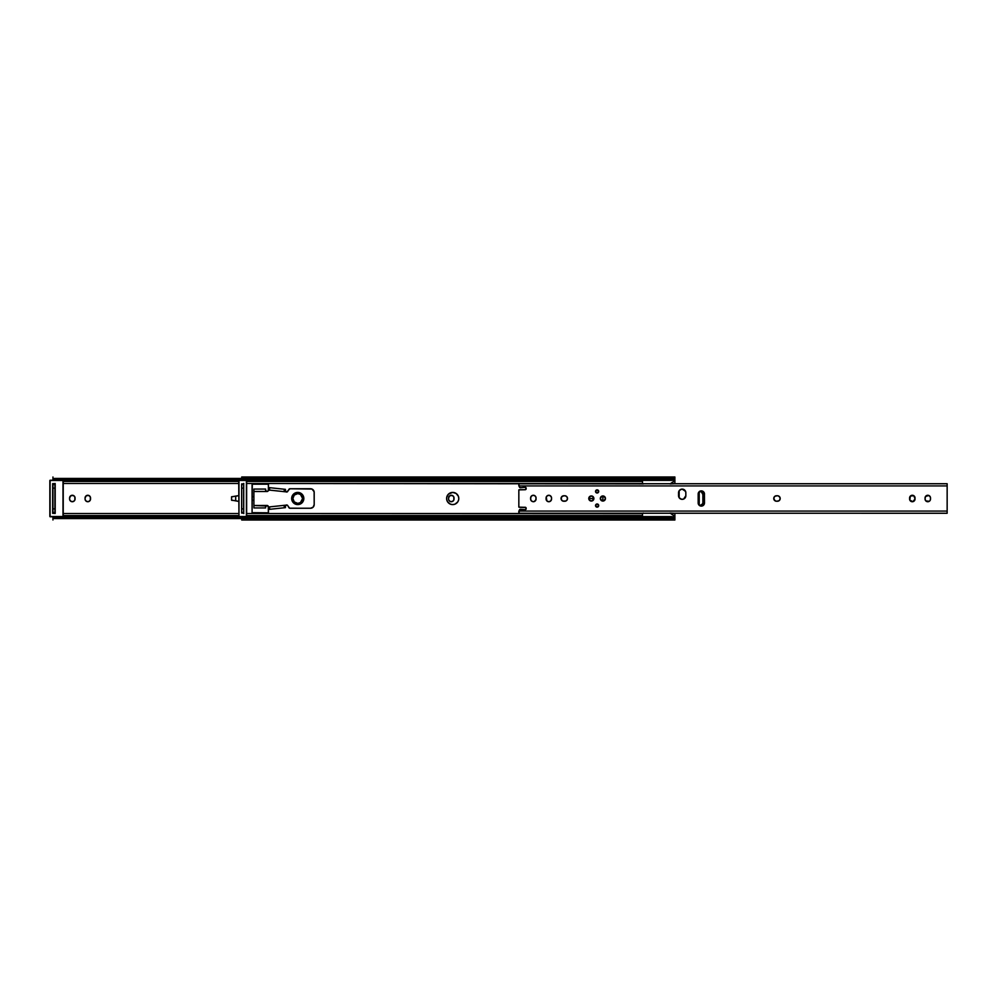 <?xml version="1.0" encoding="UTF-8"?>
<svg xmlns="http://www.w3.org/2000/svg" width="997" height="997" viewBox="0 0 997 997"><rect width="100%" height="100%" fill="white"/><g stroke="black" fill="none" stroke-linecap="round" stroke-linejoin="round"><path stroke-width="1.5" d="M54.461 484.206A1.583 1.583 0 0 0 54.81 483.881A1.583 1.583 0 0 1 53.564 484.492L55.047 483.47M54.461 512.794A1.583 1.583 0 0 1 54.81 513.119A1.583 1.583 0 0 0 53.564 512.508L55.047 513.53M63.247 513.53L238.732 513.53L63.247 513.53M238.732 483.47L63.247 483.47L238.732 483.47M448.55 498.014L449.772 495.733L452.339 495.484L453.834 496.967L453.834 500.033L452.339 501.516L450.245 501.516L448.762 500.033L448.55 498.014A2.742 2.742 0 0 1 451.292 495.272A2.742 2.742 0 0 1 454.034 498.014A2.742 2.742 0 0 0 451.292 495.272A2.742 2.742 0 0 0 448.55 498.014L448.55 498.986A2.742 2.742 0 0 0 448.6 499.509M85.106 497.491A2.742 2.742 0 0 0 85.057 498.002L86.278 495.733L88.845 495.484L90.328 496.967L90.328 500.033L88.845 501.516L86.751 501.516L85.268 500.033L85.057 498.014A2.742 2.742 0 0 1 87.798 495.272A2.742 2.742 0 0 1 90.54 498.014L90.54 498.986A2.742 2.742 0 0 1 87.798 501.728A2.742 2.742 0 0 1 85.057 498.986A2.742 2.742 0 0 0 85.106 499.509M71.273 495.484L70.799 495.733A2.742 2.742 0 0 0 69.578 498.014L70.799 495.733L73.379 495.484L74.862 496.967L74.862 500.033L73.379 501.516L71.273 501.516L69.79 500.033L69.578 498.014A2.742 2.742 0 0 1 72.32 495.272A2.742 2.742 0 0 1 75.062 498.014A2.742 2.742 0 0 0 75.012 497.491M231.665 500.307L232.974 500.332L231.553 500.195L231.553 496.805L232.974 496.668L231.603 496.73M231.553 496.805L238.732 495.584L231.541 496.88L231.603 500.27L235.691 500.718L235.691 496.282L238.732 495.584M449.011 500.506L449.36 500.93A2.742 2.742 0 0 0 451.828 501.678M85.106 499.534A2.742 2.742 0 0 0 85.854 500.918L86.278 501.267M87.262 501.678L87.798 501.728A2.742 2.742 0 0 0 90.328 500.033L90.49 499.522M75.012 497.466A2.742 2.742 0 0 0 73.379 495.484L72.856 495.322M70.388 500.93L70.799 501.267A2.742 2.742 0 0 0 73.367 501.516M63.247 481.401L238.732 481.401L63.247 481.401M52.978 479.794L53.04 478.946L54.287 479.794L52.978 479.794L54.287 479.794A3.652 2.58 0 0 0 55.334 480.23M52.953 479.37L52.953 477.002L52.953 479.37L55.371 480.242M52.978 517.206L54.287 517.206L53.04 518.054L52.978 517.206L55.371 516.758M55.334 516.77A3.652 2.58 180 0 0 54.287 517.206L52.953 517.63L52.953 519.985L52.953 517.443M238.732 515.599L63.247 515.599L238.732 515.599M52.953 484.492L52.953 512.508L54.91 512.508L52.953 512.508L52.953 508.856L54.91 508.856L54.91 484.492L52.953 484.492L54.91 484.492L54.91 488.144L52.953 488.144L52.953 508.856L54.91 508.856L54.91 488.144L52.953 488.144L52.953 484.492M238.744 480.392L63.01 480.392L238.744 480.392M674.894 477.015L673.561 478.423L243.044 478.423L673.561 478.423A3.652 2.58 180 0 1 671.23 479.009L245.362 479.009L671.23 479.009L671.23 480.392L246.396 480.392L671.23 480.392A3.652 2.58 0 0 0 673.561 479.794L671.23 480.392L671.23 479.009L674.894 477.002L241.71 477.002L241.71 479.557L56.605 479.009L56.605 480.392L56.605 479.009L241.797 478.946L243.044 479.794L241.735 479.794L242.072 480.417L241.797 478.946L243.044 479.794L241.797 480.018M241.71 478.423L56.605 479.009A3.652 2.58 180 0 1 54.287 478.423L241.71 478.423M54.287 518.577L241.71 518.577L54.287 518.577A3.652 2.58 0 0 1 56.605 517.991L54.287 518.577M244.091 516.77A3.652 2.58 180 0 0 243.044 517.206L241.797 518.054L56.605 517.991L241.71 517.991L241.735 517.206L243.044 517.206L241.71 517.63L241.71 519.985L241.735 517.206L244.128 516.758M238.744 516.608L63.01 516.608L238.744 516.608M56.605 516.608L56.605 517.991L56.605 516.608M53.153 518.004L55.807 518.054M73.367 495.484A2.742 2.742 0 0 0 70.812 495.733M75.062 498.014L75.062 498.986A2.742 2.742 0 0 1 72.32 501.728A2.742 2.742 0 0 1 69.578 498.986A2.742 2.742 0 0 0 70.799 501.267M73.379 501.516A2.742 2.742 0 0 0 75.012 499.534M69.578 498.986L69.578 498.014M90.328 496.967A2.742 2.742 0 0 0 85.106 497.466M85.867 500.93A2.742 2.742 0 0 0 87.798 501.728M85.057 498.986L85.057 498.014M454.034 498.014L454.034 498.986A2.742 2.742 0 0 1 451.292 501.728A2.742 2.742 0 0 1 448.55 498.986M448.613 499.534A2.742 2.742 0 0 0 449.348 500.918M452.825 501.267A2.742 2.742 0 0 0 454.034 498.986M231.541 500.12L238.732 501.416L235.691 500.718L235.691 496.282M253.899 496.668L252.067 496.668L253.899 496.668M252.067 493.827L252.253 493.141L252.067 493.827M252.067 503.859L252.067 503.173L252.253 503.859M252.067 500.332L253.899 500.332L252.067 500.332M54.91 512.508L54.91 508.856L54.91 512.508M458.321 496.157A6.094 6.094 0 0 0 452.7 492.406A6.094 6.094 0 0 1 458.321 496.157A6.094 6.094 0 0 0 446.606 498.488A6.094 6.094 0 0 1 446.718 497.329L447.067 496.17A6.094 6.094 0 0 0 446.731 497.291A6.094 6.094 0 0 1 452.7 492.406A6.094 6.094 0 0 0 447.08 496.157M458.67 497.304A6.094 6.094 0 0 0 458.333 496.182L458.782 498.5A6.094 6.094 0 0 0 458.333 496.182A6.094 6.094 0 0 1 452.7 504.594A6.094 6.094 0 0 1 446.606 498.5A6.094 6.094 0 0 0 447.067 500.818L446.718 499.684A6.094 6.094 0 0 1 452.7 492.406A6.094 6.094 0 0 1 458.333 500.818A6.094 6.094 0 0 0 458.67 499.696L457.76 501.89A6.094 6.094 0 0 0 458.321 500.843A6.094 6.094 0 0 1 446.731 499.709L446.718 497.316A6.094 6.094 0 0 0 446.718 499.671L447.628 501.89A6.094 6.094 0 0 0 457.76 501.89L455.031 504.133L452.7 504.594L450.37 504.133L447.628 501.89A6.094 6.094 0 0 1 447.08 500.843M243.218 484.206A1.583 1.583 0 0 0 243.567 483.881A1.583 1.583 0 0 1 242.321 484.492L243.804 483.47M642.492 479.869L642.492 483.458L246.645 483.47L643.252 483.919L642.492 483.732L642.492 480.392M672.339 482.336L670.059 483.931L674.894 483.732L674.894 479.794L674.894 481.401L673.685 481.401L674.894 481.401L674.894 483.47L670.719 483.47L674.259 480.978L674.408 479.221M246.645 481.401L642.492 481.401L246.645 481.401M674.408 517.779L674.259 516.022L670.707 513.517L674.894 513.53L674.894 515.599L673.685 515.599L674.894 515.599L674.869 518.004L673.561 517.206A3.652 2.58 180 0 0 671.23 516.608L246.396 516.608L671.23 516.608L674.869 518.004L672.04 518.054M642.492 515.599L246.645 515.599L642.492 515.599M642.492 513.679L246.645 513.53L642.492 513.53L642.492 516.608M243.218 512.794A1.583 1.583 0 0 1 243.567 513.119A1.583 1.583 0 0 0 242.321 512.508L243.804 513.53M671.48 514.066L670.059 513.069L674.894 513.268L674.894 519.936L673.561 518.577L243.044 518.577L241.785 519.724L243.044 518.577L671.23 517.991L243.044 518.577A3.652 2.58 0 0 1 245.362 517.991L671.23 517.991L671.23 516.608L671.23 517.991A3.652 2.58 0 0 1 673.561 518.577L674.894 519.985L674.869 518.004M268.505 484.43L268.392 487.545L269.601 487.67L268.48 487.558L268.268 484.181L252.303 484.181L268.268 484.181M265.613 506.601L266.71 505.491L268.28 506.339L268.355 512.794L252.079 512.657L252.303 484.181M458.782 498.5L458.67 499.684A6.094 6.094 0 0 0 458.782 498.512M446.718 497.316L448.388 494.188L452.7 492.406L456.078 493.44L458.321 496.17M674.882 479.133L674.894 477.065L674.882 479.133M674.695 478.996L673.561 479.794L674.807 478.946L672.04 478.946M252.079 484.343L252.079 512.657M252.216 512.794L268.268 512.819M241.71 484.492L241.71 512.508L243.654 512.508L241.71 512.508L241.71 508.856L243.654 508.856L243.654 484.492L241.71 484.492L243.654 484.492L243.654 488.144L241.71 488.144L241.71 508.856L243.654 508.856L243.654 488.144L241.71 488.144L241.71 484.492M244.128 480.242L243.044 479.794A3.652 2.58 0 0 0 244.091 480.23M245.362 479.009L245.362 480.392L245.362 479.009A3.652 2.58 180 0 1 243.044 478.423L245.362 479.009M241.71 477.002L241.71 479.37M245.362 516.608L245.362 517.991L245.362 516.608M241.897 518.004L244.564 518.054M241.735 478.996L244.564 478.946M446.731 499.709A6.094 6.094 0 0 0 449.311 503.56M456.078 503.56A6.094 6.094 0 0 0 458.321 500.843M458.333 500.818A6.094 6.094 0 0 0 458.67 499.696M243.654 512.508L243.654 508.856L243.654 512.508M269.601 509.33L269.601 506.887L284.22 505.342L284.22 507.772L285.441 507.647L285.441 505.205L269.601 506.887L269.601 509.33L284.22 507.772L268.392 509.455L268.505 512.57M268.392 487.545L268.417 489.988L285.441 491.795L284.22 491.658L285.441 491.795L285.441 489.353L268.392 487.545L268.28 490.661L266.984 491.533A1.396 1.396 0 0 1 266.673 491.496L265.651 490.536A1.396 1.396 0 0 0 266.984 491.533L265.613 490.399M265.651 490.536L265.588 489.053L265.588 490.125L265.588 489.053L253.899 489.053L253.899 505.504L266.984 505.467L268.392 506.875A1.396 1.396 0 0 0 265.863 506.027A1.396 1.396 0 0 0 265.588 506.875L266.984 505.467M289.965 508.246L310.541 508.246L289.965 508.246A1.221 1.221 0 0 1 288.906 507.635L287.722 505.566A1.221 1.221 0 0 0 286.351 504.993L287.722 505.566A1.221 1.221 0 0 0 285.441 506.177L286.351 504.993A1.221 1.221 0 0 0 286.027 505.13L287.398 505.205L289.653 508.208L310.541 508.246L313.12 507.174L314.192 504.594L314.117 491.695L311.936 489.029L289.965 488.754L286.662 492.044A1.221 1.221 0 0 1 285.441 490.823L286.027 491.87A1.221 1.221 0 0 0 286.662 492.044L286.338 491.995M289.653 488.792L289.354 488.916A1.221 1.221 0 0 0 288.906 489.365L287.722 491.434A1.221 1.221 0 0 1 286.662 492.044L285.441 490.91L286.027 491.87M267.258 491.509L266.984 491.533A1.396 1.396 0 0 1 266.673 491.496L266.211 491.297M266.211 505.703L266.71 505.491A1.396 1.396 0 0 1 268.392 506.875L268.392 509.455M267.258 505.491L268.367 506.601M269.601 487.67L269.601 490.113L284.22 491.658L284.22 489.228L269.601 487.67L269.601 490.113L268.28 490.661A1.396 1.396 0 0 0 268.392 490.138A1.396 1.396 0 0 1 266.984 491.533A1.396 1.396 0 0 0 268.28 490.674M265.588 489.053L253.899 489.053L253.899 491.496L266.673 491.496L253.899 491.496L253.899 507.947L265.588 507.947L265.588 506.875L265.588 507.947L253.899 507.947L253.899 505.504L265.9 505.99M288.906 507.635A1.221 1.221 0 0 0 289.354 508.084L289.653 508.208M311.251 508.171A3.652 3.652 0 0 0 313.12 507.174L313.918 505.99A3.652 3.652 0 0 0 314.192 504.594A3.652 3.652 0 0 1 310.541 508.246M310.541 488.754L289.965 488.754L310.541 488.754A3.652 3.652 0 0 1 314.192 492.406L314.192 504.594L314.192 492.406A3.652 3.652 0 0 0 313.918 491.01L313.12 489.826A3.652 3.652 0 0 0 311.251 488.829L311.936 489.029M288.906 489.365A1.221 1.221 0 0 1 289.965 488.754L289.965 488.754M286.662 492.044A1.221 1.221 0 0 0 287.722 491.434M284.22 505.342L285.441 505.205L284.22 505.342L284.22 507.772L285.441 507.647L285.441 505.205M269.601 506.887L268.392 507.024L269.601 506.887M285.441 491.795L285.441 489.353L284.22 489.228L284.22 491.658M266.673 491.496L265.588 490.125M285.441 506.177L285.441 507.647M285.441 489.353L285.441 490.823M302.614 498.5A4.873 4.873 0 0 1 297.742 503.373A4.873 4.873 0 0 1 292.869 498.5L291.66 498.5A6.094 6.094 0 0 0 297.742 504.594A6.094 6.094 0 0 0 303.836 498.5L302.614 498.5L300.458 502.55L297.742 503.373L294.302 501.94L292.869 498.5L294.302 495.06L297.742 493.627L300.458 494.45L302.614 498.5L303.836 498.5A6.094 6.094 0 0 1 297.742 504.594A6.094 6.094 0 0 1 291.66 498.5A6.094 6.094 0 0 1 297.742 492.406A6.094 6.094 0 0 1 303.836 498.5L302.054 502.812L297.742 504.594L293.442 502.812L291.66 498.5L293.442 494.188L297.742 492.406L302.054 494.188L303.836 498.5A6.094 6.094 0 0 0 297.742 492.406A6.094 6.094 0 0 0 291.66 498.5L292.869 498.5A4.873 4.873 0 0 1 297.742 493.627A4.873 4.873 0 0 1 302.614 498.5M674.383 516.284L674.408 517.942M672.788 514.975L673.698 515.611M642.492 513.542L642.492 517.131M674.408 517.094L674.408 516.421M674.408 479.058L674.408 479.906M672.339 514.664L674.146 515.923L672.339 514.664M642.604 483.533L643.327 483.956M643.327 513.044L642.604 513.467M63.235 480.392L63.235 516.608L63.01 480.467L63.01 516.77L50.099 516.77L50.099 480.467L63.01 480.467L63.01 516.533L50.099 516.533L49.85 480.467L49.85 516.533L56.605 516.77L49.85 516.533L49.85 480.467L63.01 480.23M55.209 513.368L55.209 483.632L52.654 483.632L52.654 513.368L55.209 513.368L55.209 483.632L52.891 483.881L52.891 513.119L54.972 513.119L54.972 483.881L55.209 513.368L52.654 513.368L55.034 513.193M56.605 480.23L50.099 480.23L56.605 480.23M54.985 483.869L52.654 483.632L54.985 483.869M52.891 513.119L52.654 483.632L52.891 513.119M246.633 480.392L246.645 516.533L238.968 516.533L238.968 480.467L246.396 480.467L246.396 516.77L246.645 480.467L246.633 516.608M243.717 513.119L243.717 483.881L241.648 483.881L241.648 513.119L243.717 513.119L241.648 513.119L243.717 513.119L243.717 483.881L241.648 483.881L241.648 513.119L241.648 483.881L243.717 483.881L243.717 513.119M238.968 516.77L245.362 516.77L238.968 516.77M246.396 516.77L238.968 516.533L238.968 480.23L245.362 480.23L238.732 480.467L238.968 516.533L238.732 480.467L246.396 480.23M598.661 505.255A1.583 1.583 0 0 0 595.533 505.566A1.583 1.583 0 0 0 597.116 507.149A1.583 1.583 0 0 1 595.533 505.566A1.583 1.583 0 0 1 597.116 503.983L598.698 505.566L597.116 507.149L595.533 505.566L597.116 503.983A1.583 1.583 0 0 1 598.698 505.566A1.583 1.583 0 0 1 597.116 507.149A1.583 1.583 0 0 0 598.661 505.878L598.698 505.566M598.698 491.434L598.661 491.122A1.583 1.583 0 0 0 595.533 491.434A1.583 1.583 0 0 0 597.116 493.017A1.583 1.583 0 0 1 595.533 491.434A1.583 1.583 0 0 1 597.116 489.851L598.698 491.434L597.116 493.017L595.533 491.434L597.116 489.851A1.583 1.583 0 0 1 598.698 491.434A1.583 1.583 0 0 1 597.116 493.017A1.583 1.583 0 0 0 598.661 491.745M591.321 495.945A2.555 2.555 0 0 0 589.514 500.307A2.555 2.555 0 0 0 591.321 501.055A2.555 2.555 0 0 1 588.766 498.5A2.555 2.555 0 0 1 591.321 495.945L593.128 496.693L593.888 498.5L593.128 500.307L591.321 501.055L589.514 500.307L588.766 498.5L589.514 496.693L591.321 495.945A2.555 2.555 0 0 1 593.888 498.5A2.555 2.555 0 0 1 591.321 501.055A2.555 2.555 0 0 0 593.689 497.528A2.555 2.555 0 0 0 591.321 495.945M602.898 495.945A2.555 2.555 0 0 0 601.914 500.868A2.555 2.555 0 0 0 602.898 501.055A2.555 2.555 0 0 1 600.344 498.5A2.555 2.555 0 0 1 602.898 495.945L604.705 496.693L605.453 498.5L604.705 500.307L602.898 501.055L601.091 500.307L600.344 498.5L601.091 496.693L602.898 495.945A2.555 2.555 0 0 1 605.453 498.5A2.555 2.555 0 0 1 602.898 501.055A2.555 2.555 0 0 0 605.403 498.014A2.555 2.555 0 0 0 602.898 495.945M702.536 505.878A3.165 3.165 0 0 0 704.256 504.158L701.327 506.115L698.685 504.706L698.224 493.44L700.704 490.948L703.957 492.294L704.493 502.949A3.165 3.165 0 0 1 701.327 506.115L701.938 506.052M680.166 498.737L682.197 499.347A3.652 3.652 0 0 0 683.593 499.073L681.487 499.285L679.156 497.727L679.156 490.748L681.487 489.191L684.229 489.739L685.786 492.057L685.849 495.696A3.652 3.652 0 0 1 682.197 499.347L682.908 499.285M683.606 499.073A3.652 3.652 0 0 0 685.786 496.419M685.786 496.394A3.652 3.652 0 0 0 685.849 495.696L683.593 499.073L684.789 498.288M520.446 487.732L525.182 487.296L520.446 487.732A0.972 0.972 0 0 1 519.387 486.848L520.01 487.67A0.972 0.972 0 0 0 520.01 487.67L520.359 487.732A0.972 0.972 0 0 0 520.446 487.732L525.182 487.296L526.154 488.754L525.182 489.726L518.839 489.876L518.839 507.124L525.556 507.348L526.154 508.732L525.182 509.704L519.736 509.492L518.839 513.256L947.15 513.268L947.15 511.075L518.839 511.075L518.839 513.268M926.736 501.516L926.263 501.267A2.742 2.742 0 0 1 925.253 500.045L926.263 501.267A2.742 2.742 0 0 0 929.304 501.267L925.839 500.93L925.042 498.986L925.503 496.494L928.83 495.484L930.313 496.967L930.525 498.986A2.742 2.742 0 0 1 927.783 501.728A2.742 2.742 0 0 1 925.042 498.986A2.742 2.742 0 0 0 925.091 499.509M930.313 500.033L930.475 499.522A2.742 2.742 0 0 0 930.525 498.986L930.064 500.506A2.742 2.742 0 0 0 930.463 499.534M531.065 500.506L531.401 500.93A2.742 2.742 0 0 1 530.603 498.986A2.742 2.742 0 0 0 536.025 499.522A2.742 2.742 0 0 0 536.074 498.998A2.742 2.742 0 0 1 533.345 501.728L531.401 500.93L530.603 498.986L531.065 496.494L532.809 495.322L534.866 495.733L536.025 497.478L535.875 500.033L533.869 501.678M548.275 501.678L548.811 501.728A2.742 2.742 0 0 0 550.743 500.93L548.811 501.728L546.867 500.93L546.281 496.967L547.764 495.484L549.858 495.484L551.341 496.967L551.553 498.986A2.742 2.742 0 0 1 548.811 501.728A2.742 2.742 0 0 1 546.069 498.986A2.742 2.742 0 0 0 546.119 499.522L546.53 500.506M550.755 500.918A2.742 2.742 0 0 0 551.553 498.986L550.743 500.93M912.317 501.728A2.742 2.742 0 0 0 912.841 501.678L909.775 500.033L910.373 496.07L913.838 495.733L915.047 498.986A2.742 2.742 0 0 1 912.305 501.728A2.742 2.742 0 0 1 909.576 498.986A2.742 2.742 0 0 0 912.305 501.728M912.853 501.678A2.742 2.742 0 0 0 915.047 498.986L912.841 501.678M519.362 510.302L518.839 511.075L947.15 511.075L947.15 485.925L518.839 485.925L519.325 486.561M519.574 489.726L525.182 489.726L526.154 488.754A0.972 0.972 0 0 1 525.182 489.726L519.574 489.726A1.944 1.944 0 0 0 518.839 489.876L518.839 507.124A1.944 1.944 0 0 0 519.574 507.274L519.2 507.236M704.493 502.949L704.43 493.44M567.044 496.98L566.707 496.556A2.742 2.742 0 0 0 565.311 495.808L564.763 495.758A2.742 2.742 0 0 1 567.505 498.5A2.742 2.742 0 0 1 564.763 501.242L563.791 501.242A2.742 2.742 0 0 1 561.049 498.5A2.742 2.742 0 0 1 563.791 495.758L565.822 495.97L567.305 497.453L567.305 499.547L565.822 501.03L562.744 501.03L561.261 499.547L561.51 496.98L563.791 495.758A2.742 2.742 0 0 0 561.112 497.964L561.51 496.98M777.996 495.808L779.741 496.98L780.153 499.036L778.981 500.781L776.489 501.242L774.544 500.444L773.797 497.964L774.968 496.219L777.461 495.758A2.742 2.742 0 0 1 780.202 498.5A2.742 2.742 0 0 1 777.461 501.242A2.742 2.742 0 0 0 778.981 500.781L779.392 500.444M519.362 486.698L518.839 483.744L518.839 485.925L947.15 485.925L947.15 483.732L947.15 513.256M519.325 510.439L519.499 509.779M520.073 509.305L525.182 509.704A0.972 0.972 0 0 0 526.154 508.732L526.08 507.872M525.556 509.629L526.154 508.732A0.972 0.972 0 0 1 525.182 509.704L520.446 509.268A0.972 0.972 0 0 0 519.387 510.152L519.375 510.227M525.868 507.56L519.574 507.274L525.182 507.274A0.972 0.972 0 0 1 526.154 508.246A0.972 0.972 0 0 0 525.182 507.274M525.182 489.726A0.972 0.972 0 0 0 526.154 488.754L526.154 488.268A0.972 0.972 0 0 0 525.182 487.296A0.972 0.972 0 0 1 526.154 488.268L526.08 487.894M520.359 487.732L519.699 487.483M698.685 504.706L700.118 505.878M703.084 491.421L701.327 490.885A3.165 3.165 0 0 0 699.57 491.421L698.685 492.294M685.575 491.371L682.197 489.116M681.487 489.191L679.156 490.748M678.621 492.057L678.546 492.78A3.652 3.652 0 0 1 682.197 489.116A3.652 3.652 0 0 1 685.849 492.78A3.652 3.652 0 0 0 685.786 492.069M678.621 496.406L679.618 498.288M685.238 497.727L685.575 497.092M930.463 497.466A2.742 2.742 0 0 0 930.313 496.967L928.83 495.484M930.313 496.955A2.742 2.742 0 0 0 926.263 495.733L925.839 496.07M925.253 496.955A2.742 2.742 0 0 1 925.503 496.494L925.091 497.478A2.742 2.742 0 0 0 925.042 498.014A2.742 2.742 0 0 1 927.783 495.272A2.742 2.742 0 0 1 930.525 498.014A2.742 2.742 0 0 0 930.475 497.491M564.776 501.242A2.742 2.742 0 0 0 566.707 496.568L566.296 496.219M563.791 501.242A2.742 2.742 0 0 1 561.112 499.036L561.51 500.02M779.99 499.547L780.153 499.036A2.742 2.742 0 0 1 779.741 500.02M780.14 497.952A2.742 2.742 0 0 0 779.99 497.466L778.507 495.97M775.953 501.192L776.489 501.242A2.742 2.742 0 0 1 773.747 498.5A2.742 2.742 0 0 1 776.489 495.758A2.742 2.742 0 0 0 774.968 496.219L773.797 497.964A2.742 2.742 0 0 1 773.946 497.453M773.946 499.547A2.742 2.742 0 0 1 773.797 499.036L775.442 501.03M535.613 500.506L536.074 498.014A2.742 2.742 0 0 0 536.025 497.478L535.613 496.494M536.025 497.478A2.742 2.742 0 0 0 535.289 496.082L534.866 495.733M551.092 496.494L550.332 495.733M546.53 496.494L546.069 498.014A2.742 2.742 0 0 1 548.811 495.272A2.742 2.742 0 0 1 551.553 498.014A2.742 2.742 0 0 0 550.755 496.082M546.119 499.522A2.742 2.742 0 0 0 546.867 500.918L547.291 501.267M914.585 496.494L913.838 495.733M910.037 496.494L909.576 498.014A2.742 2.742 0 0 1 912.305 495.272A2.742 2.742 0 0 1 915.047 498.014A2.742 2.742 0 0 0 912.853 495.322M909.625 499.522L910.037 500.506M914.847 500.033L915.047 498.014M912.841 495.322A2.742 2.742 0 0 0 909.576 498.014L909.576 498.986M550.743 496.07A2.742 2.742 0 0 0 546.069 498.014L546.069 498.986M551.553 498.014L551.553 498.986M546.879 500.93A2.742 2.742 0 0 0 548.811 501.728M531.401 496.07A2.742 2.742 0 0 0 530.603 498.014A2.742 2.742 0 0 1 533.345 495.272A2.742 2.742 0 0 1 536.074 498.014M535.277 496.07A2.742 2.742 0 0 0 532.809 495.322M530.603 498.986L530.603 498.014M780.153 499.023A2.742 2.742 0 0 0 780.153 497.977M779.99 497.441A2.742 2.742 0 0 0 777.461 495.758L776.489 495.758M777.461 501.242L776.489 501.242A2.742 2.742 0 0 1 773.959 499.559M774.956 496.219A2.742 2.742 0 0 0 773.959 497.441M773.797 497.977A2.742 2.742 0 0 0 773.797 499.023M565.299 495.808A2.742 2.742 0 0 0 564.763 495.758L563.791 495.758M930.525 498.014L930.525 498.986M925.042 498.986L925.042 498.014M678.546 495.696A3.652 3.652 0 0 0 682.197 499.347A3.652 3.652 0 0 1 678.546 495.696L678.546 492.78A3.652 3.652 0 0 1 680.801 489.402M685.786 492.044A3.652 3.652 0 0 0 683.606 489.402M685.849 492.78L685.849 495.696M699.558 491.421A3.165 3.165 0 0 0 698.162 494.051A3.165 3.165 0 0 1 701.327 490.885A3.165 3.165 0 0 1 704.493 494.051M704.256 492.842A3.165 3.165 0 0 0 702.536 491.122M698.162 502.949A3.165 3.165 0 0 0 701.327 506.115A3.165 3.165 0 0 1 698.162 502.949L698.162 494.051M589.202 499.921L589.9 500.631M700.031 491.259L702.549 492.331L703.508 494.138L703.334 503.597L699.645 505.629L702.287 504.806A2.43 1.757 -90 0 0 703.533 502.476L703.533 494.524L702.86 494.524L702.86 502.476L703.533 502.476L701.601 504.806A2.43 1.757 90 0 0 702.86 502.476L702.86 494.524L703.533 494.524A2.43 1.757 -90 0 0 702.287 492.194L701.601 492.194L702.86 494.524A2.43 1.757 90 0 0 701.601 492.194L699.819 491.172M699.221 505.317L699.221 491.683L699.221 505.317M591.445 498.5L588.891 498.5C590.511 501.641 592.131 501.641 593.763 498.5L591.233 498.587L593.763 498.5L593.053 496.78L591.321 496.07L589.601 496.78L588.891 498.5L589.601 500.22L591.321 500.93L593.053 500.22L593.763 498.5C592.131 495.359 590.511 495.359 588.891 498.5L591.445 498.5M602.898 498.625L602.898 496.07C599.758 497.69 599.758 499.31 602.898 500.93L602.811 498.413L602.898 500.93L604.618 500.22L605.329 498.5L604.618 496.78L602.898 496.07L601.179 496.78L600.456 498.5L601.179 500.22L602.898 500.93C606.039 499.31 606.039 497.69 602.898 496.07L602.898 498.625M600.456 498.5L600.643 499.435M674.894 519.998L241.71 519.998M518.839 483.732L947.15 483.732"/></g></svg>
